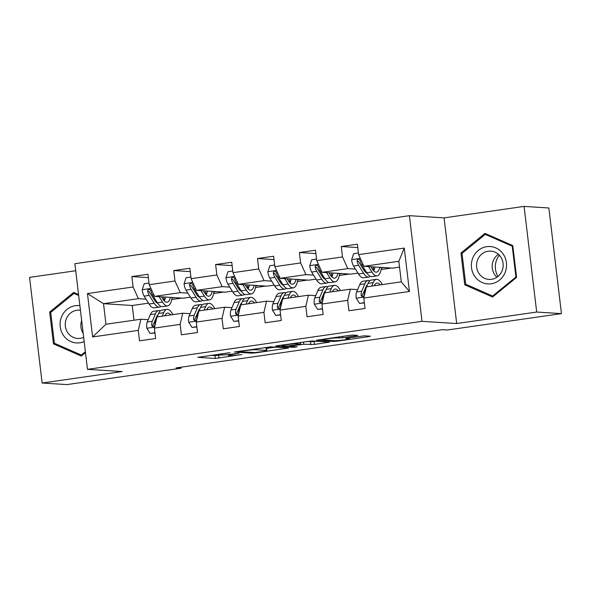 <?xml version="1.0" encoding="UTF-8"?>
<svg xmlns="http://www.w3.org/2000/svg" width="591" height="591" viewBox="0 0 591 591"><rect width="100%" height="100%" fill="white"/><g stroke="black" fill="none" stroke-linecap="round" stroke-linejoin="round"><path stroke-width="0.89" d="M229.988 352.657L197.8 357.341L215.301 358.449L241.926 354.548A9.05 0.598 173.2 0 1 230.379 355.56L228.924 355.464A9.05 0.598 173.2 0 1 228.37 355.331A9.05 0.598 173.2 0 1 234.243 354.061L239.03 353.233L232.884 353.972A9.05 0.598 173.2 0 1 221.337 354.984L219.882 354.895A9.05 0.598 173.2 0 1 219.327 354.755A9.05 0.598 173.2 0 1 225.201 353.484L229.988 352.657M356.137 335.828L357.799 335.392L352.886 335.082L349.281 335.4L316.348 340.253L334.026 341.413L337.631 341.096L368.725 336.634L370.387 336.19L364.455 335.814L347.545 338.037L345.705 338.436L348.823 338.665A7.565 0.502 173.2 0 1 349.288 338.783A7.565 0.502 173.2 0 1 343.12 340.017A7.565 0.502 173.2 0 1 334.72 340.689L323.196 339.958A7.565 0.502 173.2 0 1 322.738 339.847A7.565 0.502 173.2 0 1 328.899 338.613A7.565 0.502 173.2 0 1 337.298 337.934L342.824 337.742L356.137 335.828L356.07 335.282M456.68 323.536L536.687 312.055L561.45 313.622L548.854 207.973L524.084 206.407L444.077 217.887L409.408 215.685L422.004 321.334L456.68 323.536L444.077 217.887M75.729 270.752L29.55 277.378L42.146 383.027L122.152 371.54L87.483 369.345L422.004 321.334M42.146 383.027L66.916 384.593L181.016 368.223L180.898 367.21M561.45 313.622L447.35 330L442.393 329.682L176.066 367.905L181.016 368.223M270.929 346.843L234.391 352.014L252.061 353.174L255.674 352.857L288.607 347.996L270.929 346.843M277.201 345.742L311.908 340.963L329.586 342.115L314.442 344.42L303.737 344.287L291.297 345.868L289.634 346.311L297.147 346.814L293.335 347.309L275.539 346.178L277.201 345.742M409.408 215.685L74.887 263.697L87.483 369.345M357.777 247.57L341.266 246.521L342.507 256.945L316.739 260.646L315.491 250.222L299.386 252.534L300.627 262.951L274.852 266.652L273.611 256.228L257.499 258.54L258.747 268.964L232.972 272.665L231.731 262.241L215.619 264.554L216.86 274.978L191.085 278.671L189.844 268.255L173.739 270.567L174.98 280.984L149.205 284.685L147.964 274.261L131.852 276.573L133.101 286.997L87.453 293.55L92.632 336.944L105.974 324.237L140.872 319.229L148.186 319.694M341.266 246.521L357.378 244.209L358.619 254.632L404.259 248.08L409.437 291.481L363.797 298.034L365.039 308.458L348.926 310.77L347.685 300.346L321.91 304.04L323.151 314.464L307.047 316.776L305.806 306.352L280.031 310.053L281.272 320.477L265.16 322.789L263.918 312.366L238.143 316.067L239.392 326.483L223.28 328.795L222.039 318.379L196.264 322.073L197.505 332.497L181.4 334.809L180.152 324.385L154.384 328.086L155.625 338.51L139.513 340.822L138.272 330.399L92.632 336.944M357.954 273.108L350.788 274.135L322.058 272.318L347.833 268.617L355.442 269.097M363.576 269.614L364.891 269.695M373.128 270.22L374 270.279M373.719 270.848L373.689 270.848A18.299 6.183 81.8 0 0 374.953 267.006M365.208 290.122L364.61 290.085M357.599 289.642L350.286 289.176L324.511 292.87L321.91 304.04M347.833 268.617L342.507 256.945M322.058 272.318L316.739 260.646M347.685 300.346L350.286 289.176M316.074 279.122L308.908 280.149L280.178 278.324L305.953 274.63L313.555 275.111M321.696 275.628L323.004 275.709M331.248 276.233L332.112 276.285M323.513 278.051L323.484 278.058A18.299 6.183 81.8 0 0 323.92 277.172M323.329 296.135L322.73 296.091M315.712 295.648L308.406 295.182L282.631 298.883L280.031 310.053M305.953 274.63L300.627 262.951M280.178 278.324L274.852 266.652M305.806 306.352L308.406 295.182M274.187 285.128L267.021 286.162L238.299 284.337L264.066 280.636L271.675 281.117M279.816 281.634L281.124 281.722M289.368 282.239L290.233 282.299M281.442 302.141L280.843 302.104M273.832 301.661L266.519 301.196L240.744 304.897L238.143 316.067M264.066 280.636L258.747 268.964M238.299 284.337L232.972 272.665M263.918 312.366L266.519 301.196M232.307 291.141L225.141 292.168L196.411 290.344L222.186 286.65L229.796 287.13M237.929 287.647L239.244 287.728M247.481 288.253L248.346 288.305M249.306 285.032A18.299 6.183 81.8 0 1 248.057 288.903L248.043 288.881M239.562 308.155L238.963 308.118M231.945 307.667L224.639 307.209L198.864 310.903L196.264 322.073M222.186 286.65L216.86 274.978M196.411 290.344L191.085 278.671M222.039 318.379L224.639 307.209M190.428 297.155L183.262 298.182L154.532 296.357L180.307 292.656L187.908 293.143M196.049 293.661L197.357 293.742M205.602 294.266L206.466 294.318M197.867 296.084L197.837 296.091A18.299 6.183 81.8 0 0 198.273 295.204M197.675 314.161L197.076 314.124M190.066 313.681L182.752 313.215L156.984 316.916L154.384 328.086M180.307 292.656L174.98 280.984M154.532 296.357L149.205 284.685M180.152 324.385L182.752 313.215M148.54 303.161L132.244 305.503L103.521 303.678L138.42 298.669L146.029 299.149M154.17 299.667L155.477 299.748M163.714 300.272L164.586 300.331M156.393 301.211A18.299 6.183 81.8 0 1 155.972 302.119L155.95 302.097M155.795 320.174L155.197 320.137M138.42 298.669L133.101 286.997M105.974 324.237L103.521 303.678L87.453 293.55M138.272 330.399L140.872 319.229M536.687 312.055L524.084 206.407M132.244 305.503L134.002 320.211M363.797 298.034L366.398 286.864L401.296 281.855L398.844 261.296L363.945 266.305L392.668 268.129L399.546 267.139M381.173 269.489L391.272 268.041M339.286 275.495L349.384 274.047M297.406 281.508L307.505 280.06M255.519 287.522L265.618 286.066M213.639 293.528L223.738 292.08M171.759 299.541L181.858 298.093M409.437 291.481L401.296 281.855M398.844 261.296L404.259 248.08M363.945 266.305L358.619 254.632M163.729 299.157L165.081 298.957M172.047 297.96L174.426 297.62M164.697 300.051L163.589 299.984M148.363 277.622L131.852 276.573M190.243 271.609L173.739 270.567M206.584 294.045L205.469 293.971M205.609 293.143L206.968 292.951M213.935 291.947L216.306 291.607M232.13 265.603L215.619 264.554M248.464 288.031L247.348 287.965M247.489 287.137L248.848 286.938M255.814 285.941L258.193 285.601M274.01 259.589L257.499 258.54M290.351 282.018L289.235 281.951M289.376 281.124L290.728 280.932M297.694 279.927L300.073 279.587M315.897 253.576L299.386 252.534M332.231 276.012L331.115 275.938M331.255 275.111L332.615 274.918M339.581 273.921L341.953 273.574M374.11 269.998L373.002 269.932M373.143 269.104L374.495 268.905M381.461 267.908L383.84 267.568M78.566 294.554L73.668 292.412L49.659 312.041L53.449 343.851L81.255 356.048L85.488 352.591M512.781 245.575L484.975 233.386L460.965 253.007L464.762 284.825L492.569 297.014L516.578 277.393L512.781 245.575M56.152 344.028L53.449 343.851M51.092 312.129L49.659 312.041M467.459 284.995L464.762 284.825M462.398 253.103L460.965 253.007M210.522 355.309L214.961 355.59L220.82 354.955M266.652 348.372L275.369 347.124M240.485 351.29L239.318 351.601L254.684 352.576L261.03 351.808A9.05 0.598 173.2 0 0 266.91 350.537A9.05 0.598 173.2 0 0 266.349 350.397L255.851 349.732A9.05 0.598 173.2 0 0 244.305 350.744L240.456 351.017M266.91 350.537L266.571 347.678A9.05 0.598 173.2 0 0 266.009 347.545L266.349 350.397M265.071 347.478L266.009 347.545M316.348 341.243L314.102 341.568L314.442 344.42M306.049 341.598L314.102 341.568M296.364 343.822A7.565 0.502 173.2 0 0 287.965 344.494A7.565 0.502 173.2 0 0 281.804 345.728A7.565 0.502 173.2 0 0 282.269 345.846L286.332 346.104L298.765 344.516L300.605 344.125L296.364 343.822L296.268 343.002M149.013 283.059L144.197 283.754L142.195 289.849A7.639 2.578 81.8 0 0 144.115 296.106L149.08 304.018A22.044 7.454 81.8 0 0 154.192 307.837L159.289 307.106A22.044 7.454 81.8 0 0 160.826 306.352M159.09 296.645L162.503 302.09A22.044 7.454 81.8 0 0 167.615 305.909A22.044 7.454 81.8 0 0 172.121 297.472M161.439 296.793L162.835 299.031A18.299 6.183 81.8 0 0 167.083 302.208A18.299 6.183 81.8 0 0 170.415 297.369M167.615 305.909L162.51 306.648A22.044 7.454 -98.2 0 1 157.398 302.821L152.441 294.909A7.639 2.578 -98.2 0 1 150.897 290.802L150.328 289.775L148.799 289.346L147.913 289.967L147.676 291.267A7.639 2.578 81.8 0 0 149.22 295.374L154.177 303.286A22.044 7.454 81.8 0 0 159.289 307.106M163.567 300.08A22.044 7.454 81.8 0 0 163.995 296.955M162.429 296.859A18.299 6.183 -98.2 0 1 162.215 298.034M157.708 303.294A18.299 6.183 -98.2 0 1 154.517 300.228L149.553 292.316A3.893 1.315 -98.2 0 1 149.102 291.356L147.676 291.267M164.291 300.922A18.299 6.183 81.8 0 0 165.539 297.059M164.859 315.786A18.299 6.183 -98.2 0 1 167.497 313.09A18.299 6.183 -98.2 0 1 170.792 314.937M162.289 316.155L163.766 312.676A22.044 7.454 -98.2 0 1 166.965 309.381A22.044 7.454 -98.2 0 1 172.897 314.634M154.938 332.74L150.121 333.435L146.76 328.108A7.639 2.578 -98.2 0 1 147.203 321.999L150.343 314.604A22.044 7.454 -98.2 0 1 153.542 311.309L158.647 310.578A22.044 7.454 81.8 0 0 155.44 313.873L152.308 321.268A7.639 2.578 81.8 0 0 151.724 325.242L152.116 326.254L153.594 326.683L154.517 326.062L154.945 324.777A7.639 2.578 -98.2 0 1 155.529 320.802L156.741 317.936M156.866 316.296A18.299 6.183 -98.2 0 1 157.258 316.724M150.121 333.435L154.968 333.006M157.191 316.887L158.661 313.407A22.044 7.454 -98.2 0 1 161.868 310.112L166.965 309.381M165.694 315.668A18.299 6.183 81.8 0 0 165.184 315.099M160.331 310.873A22.044 7.454 81.8 0 0 158.647 310.578M151.724 325.242L153.15 325.331A3.893 1.315 -98.2 0 1 153.387 324.415L156.519 317.02A18.299 6.183 -98.2 0 1 158.093 314.759M79.888 305.643A18.735 17.59 -86.4 0 0 61.442 317.131A18.735 17.59 -86.4 0 0 65.106 337.468A18.735 17.59 -86.4 0 0 84.173 341.583M80.435 310.245A14.184 13.312 -86.4 0 0 79.46 310.142A14.184 13.312 -86.4 0 0 66.281 318.911A14.184 13.312 -86.4 0 0 77.665 338.451A14.184 13.312 -86.4 0 0 83.671 337.35M85.385 351.756L81.336 355.065L54.394 343.26L50.723 312.432L73.986 293.417L78.677 295.47M76.283 293.557L73.986 293.417M82.371 355.132L81.336 355.065M81.661 320.536A14.184 13.312 -86.4 0 0 83.198 333.413M497.969 276.462A18.011 16.91 93.6 0 1 499.321 255.194M486.755 246.654A18.735 17.59 -86.4 0 0 471.522 267.716A18.735 17.59 -86.4 0 0 491.18 283.776A18.735 17.59 -86.4 0 0 506.421 262.707A18.735 17.59 -86.4 0 0 486.755 246.654M488.196 251.219A14.184 13.312 -86.4 0 0 476.56 265.802A14.184 13.312 -86.4 0 0 488.971 279.425A14.184 13.312 -86.4 0 0 491.549 279.321A14.184 13.312 -86.4 0 0 503.185 264.738A14.184 13.312 -86.4 0 0 490.774 251.116A14.184 13.312 -86.4 0 0 488.196 251.219M498.405 254.315A14.184 13.312 -86.4 0 0 496.95 277.223M515.913 277.024L492.643 296.039L465.708 284.227L462.029 253.399L485.292 234.383L512.234 246.196L515.913 277.024L516.541 277.061M493.677 296.106L492.643 296.039M487.597 234.531L485.292 234.383M512.862 246.24L512.234 246.196M190.893 277.046L186.084 277.74L184.082 283.835A7.639 2.578 81.8 0 0 186.002 290.092L190.959 298.004A22.044 7.454 81.8 0 0 196.072 301.831L201.176 301.1A22.044 7.454 81.8 0 0 202.706 300.339M200.97 290.639L204.383 296.076A22.044 7.454 81.8 0 0 209.495 299.903A22.044 7.454 81.8 0 0 214.001 291.466M203.319 290.787L204.722 293.018A18.299 6.183 81.8 0 0 208.963 296.194A18.299 6.183 81.8 0 0 212.302 291.356M209.495 299.903L204.397 300.634A22.044 7.454 -98.2 0 1 199.285 296.808L194.321 288.903A7.639 2.578 -98.2 0 1 192.777 284.788L191.75 283.444L190.679 283.333L189.8 283.953L189.556 285.254A7.639 2.578 81.8 0 0 191.1 289.361L196.064 297.273A22.044 7.454 81.8 0 0 201.176 301.1M205.446 294.074A22.044 7.454 81.8 0 0 205.875 290.949M204.316 290.846A18.299 6.183 -98.2 0 1 204.094 292.02M199.588 297.28A18.299 6.183 -98.2 0 1 196.397 294.215L191.44 286.303A3.893 1.315 -98.2 0 1 190.982 285.342L189.556 285.254M206.178 294.916A18.299 6.183 81.8 0 0 207.419 291.045M232.78 271.04L227.963 271.727L225.961 277.822A7.639 2.578 81.8 0 0 227.882 284.086L232.847 291.998A22.044 7.454 81.8 0 0 237.951 295.818L243.056 295.086A22.044 7.454 81.8 0 0 244.593 294.325M239.739 290.1A18.299 6.183 81.8 0 0 240.16 289.191M242.857 284.626L246.27 290.07A22.044 7.454 81.8 0 0 251.382 293.89A22.044 7.454 81.8 0 0 255.888 285.453M245.199 284.773L246.602 287.012A18.299 6.183 81.8 0 0 250.843 290.181A18.299 6.183 81.8 0 0 254.182 285.342M251.382 293.89L246.277 294.621A22.044 7.454 -98.2 0 1 241.165 290.802L236.208 282.89A7.639 2.578 -98.2 0 1 234.664 278.782L233.63 277.43L232.566 277.327L231.679 277.947L231.443 279.24A7.639 2.578 81.8 0 0 232.987 283.355L237.944 291.26A22.044 7.454 81.8 0 0 243.056 295.086M247.334 288.061A22.044 7.454 81.8 0 0 247.762 284.936M246.196 284.84A18.299 6.183 -98.2 0 1 245.982 286.014M241.475 291.274A18.299 6.183 -98.2 0 1 238.284 288.201L233.319 280.297A3.893 1.315 -98.2 0 1 232.861 279.336L231.443 279.24M206.739 309.773A18.299 6.183 -98.2 0 1 209.384 307.076A18.299 6.183 -98.2 0 1 212.679 308.923M204.176 310.142L205.646 306.663A22.044 7.454 -98.2 0 1 208.852 303.368A22.044 7.454 -98.2 0 1 214.784 308.62M196.818 326.734L192.009 327.421L188.64 322.095A7.639 2.578 -98.2 0 1 189.09 315.986L192.223 308.591A22.044 7.454 -98.2 0 1 195.429 305.296L200.526 304.564A22.044 7.454 81.8 0 0 197.328 307.859L194.188 315.254A7.639 2.578 81.8 0 0 193.612 319.229L193.996 320.241L195.481 320.669L196.397 320.056L196.833 318.771A7.639 2.578 -98.2 0 1 197.409 314.796L198.628 311.922M198.746 310.282A18.299 6.183 -98.2 0 1 199.137 310.718M192.009 327.421L196.847 326.993M199.071 310.873L200.548 307.394A22.044 7.454 -98.2 0 1 203.747 304.099L208.852 303.368M207.574 309.654A18.299 6.183 81.8 0 0 207.072 309.093M202.211 304.86A22.044 7.454 81.8 0 0 200.526 304.564M193.612 319.229L195.037 319.325A3.893 1.315 -98.2 0 1 195.266 318.401L198.399 311.006A18.299 6.183 -98.2 0 1 199.972 308.746M248.619 303.767A18.299 6.183 -98.2 0 1 251.264 301.07A18.299 6.183 -98.2 0 1 254.558 302.91M246.055 304.136L247.533 300.656A22.044 7.454 -98.2 0 1 250.732 297.362A22.044 7.454 -98.2 0 1 256.664 302.607M238.705 320.721L233.888 321.415L230.527 316.089A7.639 2.578 -98.2 0 1 230.97 309.98L234.102 302.577A22.044 7.454 -98.2 0 1 237.309 299.282L242.413 298.551A22.044 7.454 81.8 0 0 239.207 301.846L236.075 309.248A7.639 2.578 81.8 0 0 235.491 313.223L235.883 314.235L237.36 314.663L238.284 314.043L238.712 312.757A7.639 2.578 -98.2 0 1 239.296 308.783L240.507 305.916M240.626 304.276A18.299 6.183 -98.2 0 1 241.025 304.705M233.888 321.415L238.734 320.979M240.951 304.867L242.428 301.388A22.044 7.454 -98.2 0 1 245.634 298.093L250.732 297.362M249.461 303.641A18.299 6.183 81.8 0 0 248.951 303.08M244.098 298.847A22.044 7.454 81.8 0 0 242.413 298.551M235.491 313.223L236.917 313.311A3.893 1.315 -98.2 0 1 237.146 312.395L240.286 305A18.299 6.183 -98.2 0 1 241.859 302.732M274.66 265.027L269.851 265.721L267.841 271.816A7.639 2.578 81.8 0 0 269.769 278.073L274.726 285.985A22.044 7.454 81.8 0 0 279.839 289.804L284.936 289.073A22.044 7.454 81.8 0 0 286.472 288.319M281.619 284.086A18.299 6.183 81.8 0 0 282.04 283.178M284.736 278.612L288.149 284.057A22.044 7.454 81.8 0 0 293.262 287.883A22.044 7.454 81.8 0 0 297.768 279.44M287.086 278.767L288.489 280.998A18.299 6.183 81.8 0 0 292.73 284.175A18.299 6.183 81.8 0 0 296.061 279.336M293.262 287.883L288.157 288.615A22.044 7.454 -98.2 0 1 283.052 284.788L278.088 276.876A7.639 2.578 -98.2 0 1 276.544 272.769L275.517 271.424L274.446 271.313L273.559 271.934L273.323 273.234A7.639 2.578 81.8 0 0 274.867 277.342L279.824 285.254A22.044 7.454 81.8 0 0 284.936 289.073M289.213 282.055A22.044 7.454 81.8 0 0 289.642 278.922M288.076 278.826A18.299 6.183 -98.2 0 1 287.861 280.001M283.355 285.261A18.299 6.183 -98.2 0 1 280.164 282.195L275.207 274.283A3.893 1.315 -98.2 0 1 274.749 273.323L273.323 273.234M289.945 282.89A18.299 6.183 81.8 0 0 291.186 279.026M316.54 259.021L311.73 259.708L309.728 265.802A7.639 2.578 81.8 0 0 311.649 272.059L316.606 279.971A22.044 7.454 81.8 0 0 321.718 283.798L326.823 283.067A22.044 7.454 81.8 0 0 328.36 282.306M326.616 272.606L330.029 278.051A22.044 7.454 81.8 0 0 335.141 281.87A22.044 7.454 81.8 0 0 339.655 273.434M328.965 272.754L330.369 274.985A18.299 6.183 81.8 0 0 334.609 278.162A18.299 6.183 81.8 0 0 337.949 273.323M335.141 281.87L330.044 282.601A22.044 7.454 -98.2 0 1 324.932 278.782L319.975 270.87A7.639 2.578 -98.2 0 1 318.423 266.755L317.397 265.411L316.325 265.3L315.446 265.92L315.202 267.221A7.639 2.578 81.8 0 0 316.746 271.328L321.711 279.24A22.044 7.454 81.8 0 0 326.823 283.067M331.1 276.041A22.044 7.454 81.8 0 0 331.529 272.916M329.963 272.813A18.299 6.183 -98.2 0 1 329.741 273.995M325.235 279.248A18.299 6.183 -98.2 0 1 322.043 276.182L317.086 268.27A3.893 1.315 -98.2 0 1 316.628 267.309L315.202 267.221M331.824 276.884A18.299 6.183 81.8 0 0 333.073 273.012M358.427 253.007L353.61 253.694L351.608 259.796A7.639 2.578 81.8 0 0 353.529 266.053L358.493 273.965A22.044 7.454 81.8 0 0 363.605 277.785L368.703 277.053A22.044 7.454 81.8 0 0 370.239 276.293M365.386 272.067A18.299 6.183 81.8 0 0 365.807 271.158M368.503 266.593L371.916 272.037A22.044 7.454 81.8 0 0 377.028 275.857A22.044 7.454 81.8 0 0 381.535 267.42M370.853 266.74L372.249 268.979A18.299 6.183 81.8 0 0 376.497 272.148A18.299 6.183 81.8 0 0 379.828 267.309M377.028 275.857L371.924 276.588A22.044 7.454 -98.2 0 1 366.812 272.769L361.855 264.857A7.639 2.578 -98.2 0 1 360.311 260.749L359.276 259.397L358.212 259.294L357.326 259.914L357.09 261.207A7.639 2.578 81.8 0 0 358.634 265.322L363.591 273.234A22.044 7.454 81.8 0 0 368.703 277.053M372.98 270.028A22.044 7.454 81.8 0 0 373.409 266.903M371.842 266.807A18.299 6.183 -98.2 0 1 371.628 267.982M367.122 273.241A18.299 6.183 -98.2 0 1 363.93 270.176L358.966 262.264A3.893 1.315 -98.2 0 1 358.515 261.303L357.09 261.207M290.506 297.753A18.299 6.183 -98.2 0 1 293.151 295.057A18.299 6.183 -98.2 0 1 296.438 296.904M287.935 298.123L289.413 294.643A22.044 7.454 -98.2 0 1 292.619 291.348A22.044 7.454 -98.2 0 1 298.544 296.601M280.585 314.707L275.768 315.402L272.407 310.076A7.639 2.578 -98.2 0 1 272.85 303.966L275.99 296.571A22.044 7.454 -98.2 0 1 279.188 293.276L284.293 292.545A22.044 7.454 81.8 0 0 281.087 295.84L277.955 303.235A7.639 2.578 81.8 0 0 277.371 307.209L277.763 308.221L279.24 308.65L280.164 308.029L280.592 306.751A7.639 2.578 -98.2 0 1 281.176 302.769L282.395 299.903M282.513 298.263A18.299 6.183 -98.2 0 1 282.904 298.691M275.768 315.402L280.614 314.973M282.838 298.854L284.308 295.374A22.044 7.454 -98.2 0 1 287.514 292.08L292.619 291.348M291.341 297.635A18.299 6.183 81.8 0 0 290.831 297.066M285.978 292.84A22.044 7.454 81.8 0 0 284.293 292.545M277.371 307.209L278.797 307.298A3.893 1.315 -98.2 0 1 279.033 306.382L282.166 298.987A18.299 6.183 -98.2 0 1 283.739 296.726M332.386 291.74A18.299 6.183 -98.2 0 1 335.031 289.043A18.299 6.183 -98.2 0 1 338.325 290.89M329.822 292.109L331.292 288.63A22.044 7.454 -98.2 0 1 334.499 285.335A22.044 7.454 -98.2 0 1 340.431 290.587M322.464 308.701L317.655 309.389L314.286 304.062A7.639 2.578 -98.2 0 1 314.737 297.96L317.869 290.558A22.044 7.454 -98.2 0 1 321.076 287.263L326.173 286.532A22.044 7.454 81.8 0 0 322.974 289.826L319.834 297.221A7.639 2.578 81.8 0 0 319.258 301.196L319.65 302.215L321.127 302.644L322.043 302.023L322.479 300.738A7.639 2.578 -98.2 0 1 323.055 296.763L324.274 293.897M324.393 292.25A18.299 6.183 -98.2 0 1 324.784 292.685M317.655 309.389L322.501 308.96M324.718 292.84L326.195 289.368A22.044 7.454 -98.2 0 1 329.394 286.066L334.499 285.335M333.221 291.622A18.299 6.183 81.8 0 0 332.718 291.06M327.865 286.827A22.044 7.454 81.8 0 0 326.173 286.532M319.258 301.196L320.684 301.292A3.893 1.315 -98.2 0 1 320.913 300.376L324.045 292.973A18.299 6.183 -98.2 0 1 325.619 290.713M374.273 285.734A18.299 6.183 -98.2 0 1 376.91 283.037A18.299 6.183 -98.2 0 1 380.205 284.884M371.702 286.103L373.18 282.624A22.044 7.454 -98.2 0 1 376.378 279.329A22.044 7.454 -98.2 0 1 382.311 284.581M364.351 302.688L359.535 303.382L356.174 298.056A7.639 2.578 -98.2 0 1 356.617 291.947L359.756 284.552A22.044 7.454 -98.2 0 1 362.955 281.25L368.06 280.518A22.044 7.454 81.8 0 0 364.854 283.813L361.722 291.215A7.639 2.578 81.8 0 0 361.138 295.19L361.529 296.202L363.007 296.63L363.93 296.01L364.359 294.724A7.639 2.578 -98.2 0 1 364.942 290.75L366.154 287.883M366.272 286.243A18.299 6.183 -98.2 0 1 366.671 286.672M359.535 303.382L364.381 302.954M366.605 286.834L368.075 283.355A22.044 7.454 -98.2 0 1 371.281 280.06L376.378 279.329M375.108 285.616A18.299 6.183 81.8 0 0 374.598 285.047M369.744 280.814A22.044 7.454 81.8 0 0 368.06 280.518M361.138 295.19L362.564 295.278A3.893 1.315 -98.2 0 1 362.793 294.362L365.932 286.967A18.299 6.183 -98.2 0 1 367.506 284.699M218.567 355.272L218.906 358.131M214.961 355.59L215.301 358.449M286.701 347.84L286.768 348.395M251.973 352.406L252.061 353.174M255.74 348.823L255.851 349.732M327.68 341.96L327.746 342.514M310.489 341.886L310.829 344.738M303.456 341.975L303.737 344.287M293.247 346.54L293.335 347.309M300.235 342.433L300.427 344.08M342.662 336.345L342.824 337.742M339.079 336.863L339.219 338.059M337.202 337.129L337.298 337.934M348.727 337.875L348.823 338.665M368.658 336.08L368.725 336.634M337.572 340.593L337.631 341.096M333.93 340.638L334.026 341.413M150.919 288.445L142.246 289.693M154.177 303.286L149.08 304.018M162.503 302.09L157.398 302.821M149.22 295.374L144.115 296.106M153.786 294.717L152.441 294.909M146.841 328.241L154.606 327.126M158.661 313.407L163.766 312.676M150.343 314.604L155.44 313.873M155.529 320.802L156.098 320.721M147.203 321.999L152.308 321.268M192.806 282.439L184.126 283.68M196.064 297.273L190.959 298.004M204.383 296.076L199.285 296.808M191.1 289.361L186.002 290.092M195.665 288.711L194.321 288.903M234.686 276.425L226.013 277.674M237.944 291.26L232.847 291.998M246.27 290.07L241.165 290.802M232.987 283.355L227.882 284.086M237.545 282.697L236.208 282.89M188.721 322.228L196.485 321.12M200.548 307.394L205.646 306.663M192.223 308.591L197.328 307.859M197.409 314.796L197.978 314.715M189.09 315.986L194.188 315.254M230.608 316.222L238.372 315.106M242.428 301.388L247.533 300.656M234.102 302.577L239.207 301.846M239.296 308.783L239.857 308.701M230.97 309.98L236.075 309.248M276.573 270.419L267.893 271.661M279.824 285.254L274.726 285.985M288.149 284.057L283.052 284.788M274.867 277.342L269.769 278.073M279.432 276.684L278.088 276.876M318.453 264.406L309.773 265.655M321.711 279.24L316.606 279.971M330.029 278.051L324.932 278.782M316.746 271.328L311.649 272.059M321.312 270.678L319.975 270.87M360.333 258.393L351.66 259.641M363.591 273.234L358.493 273.965M371.916 272.037L366.812 272.769M358.634 265.322L353.529 266.053M363.199 264.665L361.855 264.857M272.488 310.209L280.252 309.093M284.308 295.374L289.413 294.643M275.99 296.571L281.087 295.84M281.176 302.769L281.744 302.688M272.85 303.966L277.955 303.235M314.375 304.195L322.132 303.087M326.195 289.368L331.292 288.63M317.869 290.558L322.974 289.826M323.055 296.763L323.624 296.682M314.737 297.96L319.834 297.221M356.255 298.189L364.019 297.074M368.075 283.355L373.18 282.624M359.756 284.552L364.854 283.813M364.942 290.75L365.511 290.669M356.617 291.947L361.722 291.215M219.239 354.061L219.327 354.755M228.274 354.548L228.37 355.331M239.156 351.202L239.2 351.571M289.413 345.853L289.464 346.267M281.73 345.092L281.804 345.728M300.398 342.411L300.605 344.125M322.664 339.219L322.738 339.847M349.17 337.808L349.288 338.783"/></g></svg>
